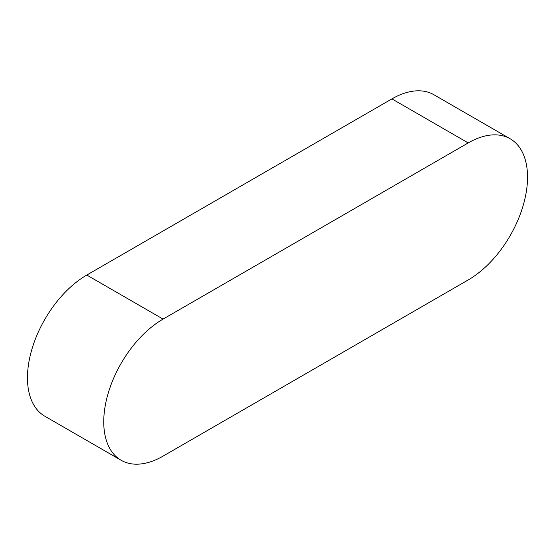 <?xml version="1.0" encoding="UTF-8"?>
<svg xmlns="http://www.w3.org/2000/svg" width="555" height="555" viewBox="0 0 555 555"><rect width="100%" height="100%" fill="white"/><g stroke="black" fill="none" stroke-linecap="round" stroke-linejoin="round"><path stroke-width="0.83" d="M510.156 138.771L433.878 94.732A83.909 48.445 120 0 0 391.92 98.887L86.795 275.051A83.909 48.445 120 0 0 31.982 348.991A83.909 48.445 120 0 0 44.844 416.229L121.122 460.268A83.909 48.445 120 0 0 163.08 456.113L468.205 279.949A83.909 48.445 120 0 0 523.018 206.009A83.909 48.445 120 0 0 510.156 138.771A83.909 48.445 120 0 0 468.205 142.926L163.08 319.09A83.909 48.445 120 0 0 108.26 393.03A83.909 48.445 120 0 0 121.122 460.268M468.205 142.926L391.92 98.887M163.08 319.09L86.795 275.051"/></g></svg>
